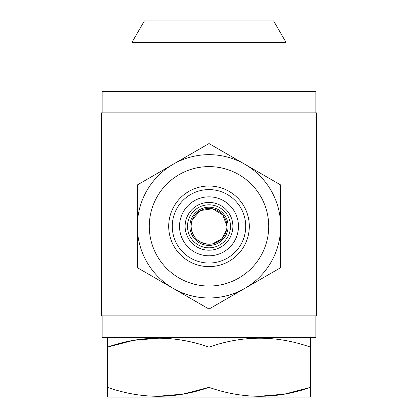 <?xml version="1.0" encoding="UTF-8"?>
<svg xmlns="http://www.w3.org/2000/svg" width="418" height="418" viewBox="0 0 418 418"><rect width="100%" height="100%" fill="white"/><g stroke="black" fill="none" stroke-linecap="round" stroke-linejoin="round"><path stroke-width="0.63" d="M102.112 315.888L102.112 337.383L315.888 337.383L315.888 315.888M108.68 337.383L107.483 338.073L107.483 347.144C141.242 335.231 175.079 335.231 209 347.144C242.754 335.231 276.591 335.231 310.517 347.144L310.517 338.073L309.32 337.383M310.517 396.41L310.517 387.345L310.517 396.41L309.32 397.1L108.68 397.1L107.483 396.41L107.483 387.345L107.483 396.41M257.859 396.395L284.496 394.132L310.517 387.345C276.758 399.253 242.921 399.253 209 387.345C175.246 399.253 141.409 399.253 107.483 387.345L107.483 338.073M249.306 226.316A40.306 40.306 0 0 1 209 266.627A40.306 40.306 0 0 1 168.694 226.316A40.306 40.306 0 0 1 209 186.01A40.306 40.306 0 0 1 249.306 226.316M245.727 226.316A36.727 36.727 0 0 1 209 263.042A36.727 36.727 0 0 1 172.273 226.316A36.727 36.727 0 0 1 209 189.594A36.727 36.727 0 0 1 245.727 226.316M149.283 226.316A59.717 59.717 0 0 1 209 166.604A59.717 59.717 0 0 1 268.717 226.316A59.717 59.717 0 0 1 209 286.032A59.717 59.717 0 0 1 149.283 226.316M137.344 226.316A71.656 71.656 0 0 1 209 154.66A71.656 71.656 0 0 1 280.656 226.316L280.656 267.687L209 309.059L137.344 267.687L137.344 184.944L209 143.573L280.656 184.944L280.656 226.316A71.656 71.656 0 0 1 209 297.977A71.656 71.656 0 0 1 137.344 226.316M228.108 226.316A19.108 19.108 0 0 0 209 207.208A19.108 19.108 0 0 0 189.892 226.316A19.108 19.108 0 0 0 209 245.423A19.108 19.108 0 0 0 228.108 226.316M191.439 222.778L191.083 226.316A17.917 17.917 0 0 0 209 244.232A17.917 17.917 0 0 0 226.917 226.316A17.917 17.917 0 0 0 209 208.404A17.917 17.917 0 0 0 191.083 226.316C192.128 237.205 198.101 243.177 209 244.232M238.469 226.316A29.469 29.469 0 0 1 209 255.79A29.469 29.469 0 0 1 179.531 226.316A29.469 29.469 0 0 1 209 196.847A29.469 29.469 0 0 1 238.469 226.316M232.883 226.316A23.883 23.883 0 0 1 209 250.204A23.883 23.883 0 0 1 185.117 226.316A23.883 23.883 0 0 1 209 202.432A23.883 23.883 0 0 1 232.883 226.316A23.883 23.883 0 0 1 209 250.204A23.883 23.883 0 0 1 185.117 226.316M316.483 112.86L101.517 112.86L101.517 315.888L316.483 315.888L316.483 112.86M226.917 226.316L222.831 214.93L212.532 208.76L200.509 210.547L192.463 219.424M131.968 42.396L144.382 20.9L273.618 20.9L286.032 42.396L131.968 42.396L131.968 91.364M286.032 42.396L286.032 91.364M315.888 112.86L315.888 91.364L102.112 91.364L102.112 112.86M212.532 243.882L221.681 238.971L226.566 229.837M156.342 396.395L182.979 394.132L209 387.345L209 347.144M160.141 338.089L133.504 340.351L107.483 347.144M310.517 387.345L310.517 347.144M230.496 226.316A21.496 21.496 0 0 1 209 247.817A21.496 21.496 0 0 1 187.504 226.316A21.496 21.496 0 0 1 209 204.82A21.496 21.496 0 0 1 230.496 226.316"/></g></svg>
